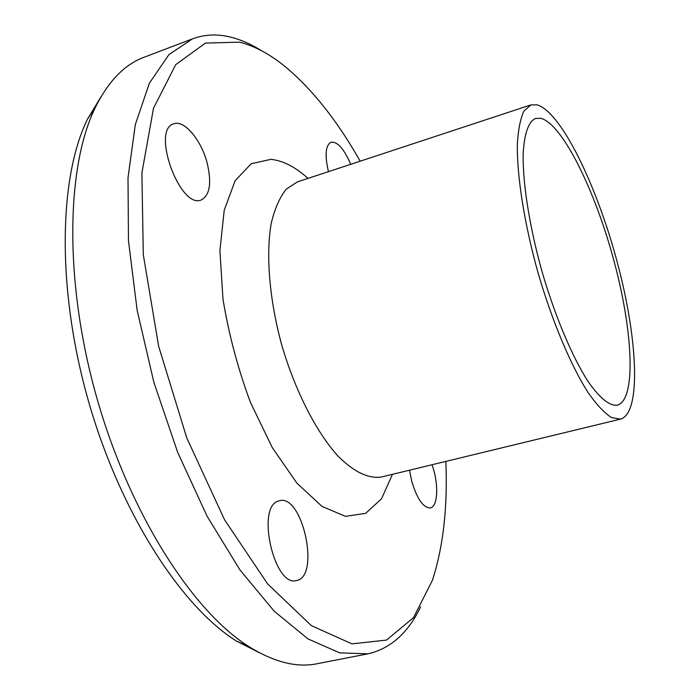 <?xml version="1.0" encoding="UTF-8"?>
<svg xmlns="http://www.w3.org/2000/svg" width="700" height="700" viewBox="0 0 700 700"><rect width="100%" height="100%" fill="white"/><g stroke="black" fill="none" stroke-linecap="round" stroke-linejoin="round"><path stroke-width="1.05" d="M278.075 501.165L279.352 500.754C302.461 493.474 320.6 576.695 296.52 580.536C274.461 587.738 255.981 507.509 278.075 501.165M432.005 464.756C438.839 483.341 438.13 506.677 430.36 507.92C423.377 507.955 417.183 499.144 411.775 481.469L409.526 470.199M328.466 171.649C324.634 155.19 325.491 145.373 331.039 142.196C337.531 141.487 344.085 148.864 350.691 164.316M207.209 163.222C211.829 183.094 209.851 195.326 201.276 199.929C180.101 209.702 150.867 129.631 173.74 123.847C184.266 119.508 201.434 140.236 207.209 163.222M445.839 461.405C447.755 507.08 443.284 546.7 432.425 580.247L413.551 617.593L386.523 640.089L351.942 643.86L311.386 625.66L267.61 583.896L224.534 519.741L186.751 437.859L158.638 346.229L143.308 254.73L141.89 172.952L153.501 108.229L175.726 64.636L205.45 43.085L239.523 42.157C254.993 46.095 270.506 54.486 286.055 67.331C312.988 90.099 337.689 121.389 360.168 161.192M261.957 50.951C251.493 44.354 241.089 39.751 230.737 37.144C217.411 33.801 204.662 34.37 192.491 38.841L168.945 54.591L149.406 83.16L135.319 124.556L128.004 177.8L128.468 240.809L137.165 310.363L153.886 382.392L177.695 452.392L207.016 516.066L239.881 569.826L274.199 611.196L308.009 638.916L339.684 652.872L367.99 653.826C390.644 648.585 408.179 632.931 420.604 606.874M367.99 653.826L317.1 663.74C296.861 667.905 274.216 662.244 249.148 646.756C192.946 611.695 130.069 514.465 97.038 398.615C63.954 282.783 66.045 167.011 95.279 107.572C108.395 81.183 124.644 64.418 144.034 57.277L192.491 38.841M537.136 104.851C561.207 111.947 596.803 185.369 617.164 261.896C637.761 338.371 641.55 413.105 620.55 419.108L611.459 417.559C604.441 413.061 596.706 404.801 588.254 392.796C570.972 365.855 552.204 321.457 538.029 272.764C524.379 223.93 516.88 176.321 517.344 144.314C518.184 129.649 520.398 118.554 523.985 111.029L530.889 104.913L537.136 104.851M259.691 652.89L236.399 641.008C181.326 606.734 120.312 512.794 88.454 401.065C56.543 289.354 58.791 177.362 87.483 119.175L100.993 96.793M540.837 118.309C562.555 123.987 595.271 190.829 614.049 261.17C633.054 331.467 636.431 399.77 617.347 405.178C609.472 406.123 599.629 398.081 587.799 381.071C572.023 356.414 554.942 315.945 542.036 271.626C529.611 227.168 522.751 183.776 523.145 154.508C524.212 133.814 528.334 121.791 535.526 118.44L540.837 118.309M392.464 474.329L381.57 498.715L365.68 513.363L345.433 516.346L321.956 506.371L296.879 483.114L272.265 447.571L250.399 402.299C237.851 368.428 228.707 334.014 222.968 299.031L219.905 250.661L224.219 210.263L235.095 180.775L251.178 163.739L270.865 159.355C282.922 160.58 295.304 166.924 308.009 178.386M620.55 419.108L381.649 476.945C368.9 479.089 353.658 472.028 337.619 455.665C316.172 431.786 295.356 391.23 281.969 345.844C269.386 300.221 265.659 254.791 271.267 223.186C274.776 208.582 279.773 197.251 286.248 189.166L297.439 181.877L530.889 104.913M236.399 641.008L249.148 646.756M87.483 119.175L95.279 107.572"/></g></svg>
